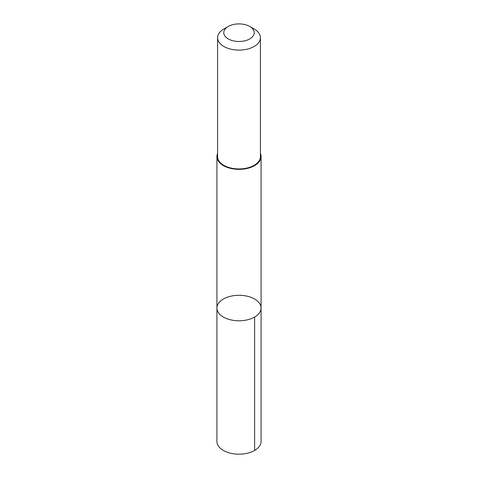 <?xml version="1.0" encoding="UTF-8"?>
<svg xmlns="http://www.w3.org/2000/svg" width="478" height="478" viewBox="0 0 478 478"><rect width="100%" height="100%" fill="white"/><g stroke="black" fill="none" stroke-linecap="round" stroke-linejoin="round"><path stroke-width="0.72" d="M236.514 295.38A22.078 12.745 180 0 1 261.078 308.047A22.078 12.745 180 0 1 239 320.792A22.078 12.745 180 0 1 216.922 308.047A22.078 12.745 180 0 1 236.514 295.38M216.922 441.433A22.078 12.745 0 0 0 241.486 454.1A22.078 12.745 0 0 0 261.078 441.433L261.078 308.047A22.078 12.745 180 0 1 239 320.792A22.078 12.745 180 0 1 216.922 308.047L216.922 441.433M217.592 153.48A22.078 12.745 0 0 0 216.922 156.581A22.078 12.745 0 0 0 241.486 169.248A22.078 12.745 0 0 0 261.078 156.581A22.078 12.745 0 0 0 260.408 153.48M228.233 26.475L223.859 28.997A21.408 12.362 0 0 0 217.592 37.738L217.592 156.581A21.408 12.362 0 0 0 241.408 168.865A21.408 12.362 0 0 0 260.408 156.581L260.408 37.738A21.408 12.362 0 0 0 254.141 28.997L249.767 26.475A15.23 8.795 0 0 0 228.233 26.475A15.23 8.795 0 0 0 225.281 36.513A15.23 8.795 0 0 0 240.715 41.431A15.23 8.795 0 0 0 253.376 35.593A15.23 8.795 0 0 0 249.767 26.475M217.592 37.738A21.408 12.362 0 0 0 241.408 50.023A21.408 12.362 0 0 0 260.408 37.738M254.613 317.057L254.613 450.449M216.922 156.581L216.922 308.047M261.078 156.581L261.078 308.047"/></g></svg>
